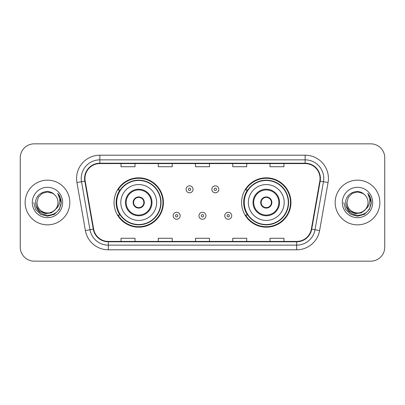 <?xml version="1.0" encoding="UTF-8"?>
<svg xmlns="http://www.w3.org/2000/svg" width="405" height="405" viewBox="0 0 405 405"><rect width="100%" height="100%" fill="white"/><g stroke="black" fill="none" stroke-linecap="round" stroke-linejoin="round"><path stroke-width="0.61" d="M241.603 202.5A24.675 24.675 0 0 0 266.277 227.175A24.675 24.675 0 0 0 290.947 202.5A24.675 24.675 0 0 0 266.277 177.825A24.675 24.675 0 0 0 241.603 202.5M114.053 202.5A24.675 24.675 0 0 0 138.723 227.175A24.675 24.675 0 0 0 163.397 202.5A24.675 24.675 0 0 0 138.723 177.825A24.675 24.675 0 0 0 114.053 202.5M119.971 215.07A22.579 22.579 0 0 1 119.971 189.93M247.521 215.07A22.579 22.579 0 0 1 247.521 189.93M20.25 157.808L20.25 247.192A13.967 13.967 0 0 0 34.217 261.154L370.783 261.154A13.967 13.967 0 0 0 384.75 247.192L384.75 157.808A13.967 13.967 0 0 0 370.783 143.846L34.217 143.846A13.967 13.967 0 0 0 20.25 157.808L20.25 247.192M25.14 202.5A22.346 22.346 0 0 0 47.481 224.846A22.346 22.346 0 0 0 69.827 202.5A22.346 22.346 0 0 0 47.481 180.154A22.346 22.346 0 0 0 25.14 202.5A22.346 22.346 0 0 0 47.481 224.846A22.346 22.346 0 0 0 69.827 202.5A22.346 22.346 0 0 0 47.481 180.154A22.346 22.346 0 0 0 25.14 202.5M335.173 202.5A22.346 22.346 0 0 0 357.519 224.846A22.346 22.346 0 0 0 379.86 202.5A22.346 22.346 0 0 0 357.519 180.154A22.346 22.346 0 0 0 335.173 202.5A22.346 22.346 0 0 0 357.519 224.846A22.346 22.346 0 0 0 379.86 202.5A22.346 22.346 0 0 0 357.519 180.154A22.346 22.346 0 0 0 335.173 202.5M84.959 178.478A14.899 14.899 0 0 1 99.853 163.585L305.147 163.585A14.899 14.899 0 0 1 319.818 181.065L311.344 229.108A14.899 14.899 0 0 1 296.678 241.415L108.322 241.415A14.899 14.899 0 0 1 93.656 229.108L85.182 181.065A14.899 14.899 0 0 1 84.959 178.478M84.584 178.478A15.268 15.268 0 0 0 84.817 181.131L93.287 229.174A15.268 15.268 0 0 0 108.322 241.79L296.678 241.79A15.268 15.268 0 0 0 311.713 229.174L320.183 181.131A15.268 15.268 0 0 0 305.147 163.21L99.853 163.21A15.268 15.268 0 0 0 84.584 178.478M76.93 182.523A23.277 23.277 0 0 1 99.853 155.201L305.147 155.201A23.277 23.277 0 0 1 328.07 182.523L319.596 230.561A23.277 23.277 0 0 1 296.678 249.799L108.322 249.799A23.277 23.277 0 0 1 85.404 230.561L76.93 182.523L81.516 181.713A18.62 18.62 0 0 1 99.853 159.859L305.147 159.859A18.62 18.62 0 0 1 323.484 181.713L315.014 229.756A18.62 18.62 0 0 1 296.678 245.141L108.322 245.141A18.62 18.62 0 0 1 89.986 229.756L81.516 181.713A18.62 18.62 0 0 1 81.233 178.478M370.783 143.846L34.217 143.846M34.217 261.154L370.783 261.154M384.75 247.192L384.75 157.808M195.519 163.585L195.519 166.733L209.481 166.733L209.481 163.585M158.274 163.585L158.274 166.733L172.241 166.733L172.241 163.585M121.034 163.585L121.034 166.733L135.002 166.733L135.002 163.585M232.759 163.585L232.759 166.733L246.726 166.733L246.726 163.585M269.998 163.585L269.998 166.733L283.966 166.733L283.966 163.585M209.481 241.415L209.481 238.267L195.519 238.267L195.519 241.415M172.241 241.415L172.241 238.267L158.274 238.267L158.274 241.415M135.002 241.415L135.002 238.267L121.034 238.267L121.034 241.415M246.726 241.415L246.726 238.267L232.759 238.267L232.759 241.415M283.966 241.415L283.966 238.267L269.998 238.267L269.998 241.415M55.546 209.258C49.962 216.812 36.41 211.982 36.961 202.5C37.103 206.469 38.855 209.506 42.221 211.612C48.782 215.814 58.366 210.281 58.006 202.5C57.864 206.469 56.108 209.506 52.746 211.612C46.185 215.814 36.602 210.281 36.961 202.5L38.369 197.24L42.221 193.387L47.481 191.975L52.746 193.387L54.376 194.547C47.917 187.778 35.483 193.357 35.599 202.5C36.075 210.185 40.151 214.463 47.82 215.328C55.374 214.782 59.829 210.767 61.185 203.29L61.206 202.5C61.165 199.047 60.021 196.02 57.763 193.408C59.479 196.222 60.082 199.255 59.575 202.5C59.084 205.259 57.743 207.512 55.546 209.258A10.525 10.525 0 0 0 58.006 202.5C58.366 210.281 48.782 215.814 42.221 211.612C38.855 209.506 37.103 206.469 36.961 202.5L38.369 197.24L42.221 193.387M58.006 202.5A10.525 10.525 0 0 0 54.376 194.547M56.219 208.696L51.465 212.807L45.238 213.678L39.508 211.086L35.929 205.912M32.304 202.5A15.177 15.177 0 0 0 47.481 217.677A15.177 15.177 0 0 0 62.664 202.5A15.177 15.177 0 0 0 47.481 187.323A15.177 15.177 0 0 0 32.304 202.5M57.763 193.408L61.201 202.9L60.563 198.344L61.201 202.9L60.563 198.344L61.201 202.9L57.864 193.524L61.201 202.9L57.864 193.524L61.206 202.5L59.368 209.36L54.346 214.387L47.481 216.224L40.621 214.387L35.599 209.36L33.757 202.5M57.864 193.524L61.201 202.905M120.801 202.5A17.921 17.921 0 0 1 138.723 184.579A17.921 17.921 0 0 1 156.649 202.5A17.921 17.921 0 0 1 138.723 220.421A17.921 17.921 0 0 1 120.801 202.5A17.921 17.921 0 0 0 138.723 220.421A17.921 17.921 0 0 0 156.649 202.5M126.157 202.5A12.57 12.57 0 0 0 138.723 215.07A12.57 12.57 0 0 0 151.293 202.5A12.57 12.57 0 0 0 138.723 189.93A12.57 12.57 0 0 0 126.157 202.5M120.25 189.93A22.346 22.346 0 0 0 120.25 215.07M160.744 202.5A22.017 22.017 0 0 0 138.723 180.483A22.017 22.017 0 0 0 116.706 202.5A22.017 22.017 0 0 0 138.723 224.517A22.017 22.017 0 0 0 160.744 202.5M133.139 202.5A5.584 5.584 0 0 0 138.723 208.084A5.584 5.584 0 0 0 144.312 202.5A5.584 5.584 0 0 0 138.723 196.916A5.584 5.584 0 0 0 133.139 202.5M162.931 202.5A24.209 24.209 0 0 1 118.037 215.07L120.28 215.07A22.321 22.321 0 0 0 161.043 202.556A22.321 22.321 0 0 0 120.28 189.93L118.037 189.93A24.209 24.209 0 0 1 162.931 202.5M133.316 201.103L133.508 201.103A5.402 5.402 0 0 1 143.942 201.103L143.648 201.103A5.118 5.118 0 0 1 138.723 207.618A5.118 5.118 0 0 1 133.797 201.103A5.118 5.118 0 0 1 143.648 201.103L144.134 201.103M133.508 201.103L133.797 201.103L133.508 201.103M144.134 203.897L143.942 203.897A5.402 5.402 0 0 1 133.508 203.897L133.316 203.897M143.942 203.897L143.648 203.897L143.942 203.897M368.039 202.5C368.398 210.281 358.815 215.814 352.254 211.612C348.892 209.506 347.136 206.469 346.994 202.5L348.401 197.24L352.254 193.387L357.519 191.975L362.779 193.387L364.409 194.547C357.954 187.778 345.521 193.357 345.637 202.5C346.113 210.185 350.183 214.463 357.858 215.328C365.411 214.782 369.866 210.767 371.218 203.29L371.243 202.5C371.203 199.047 370.054 196.02 367.796 193.408C369.512 196.222 370.119 199.255 369.608 202.5C369.117 205.259 367.775 207.512 365.583 209.258A10.525 10.525 0 0 0 368.039 202.5C367.897 206.469 366.145 209.506 362.779 211.612C356.218 215.814 346.634 210.281 346.994 202.5L348.401 197.24L352.254 193.387L357.519 191.975L362.779 193.387L364.409 194.547A10.525 10.525 0 0 1 368.039 202.5C368.398 210.281 358.815 215.814 352.254 211.612C348.892 209.506 347.136 206.469 346.994 202.5C346.447 211.982 359.994 216.812 365.583 209.258M366.252 208.696L361.498 212.807L355.276 213.678L349.545 211.086L345.966 205.912M342.336 202.5A15.177 15.177 0 0 0 357.519 217.677A15.177 15.177 0 0 0 372.696 202.5A15.177 15.177 0 0 0 357.519 187.323A15.177 15.177 0 0 0 342.336 202.5M367.796 193.408L371.233 202.9L370.595 198.344L371.243 202.5M343.794 202.5L345.632 209.36L350.654 214.387L357.519 216.224L364.378 214.387L369.4 209.36L371.243 202.5L367.897 193.524L371.233 202.9L367.998 193.641M367.897 193.524L371.233 202.905M248.351 202.5A17.921 17.921 0 0 1 266.277 184.579A17.921 17.921 0 0 1 284.199 202.5A17.921 17.921 0 0 1 266.277 220.421A17.921 17.921 0 0 1 248.351 202.5A17.921 17.921 0 0 0 266.277 220.421A17.921 17.921 0 0 0 284.199 202.5M253.707 202.5A12.57 12.57 0 0 0 266.277 215.07A12.57 12.57 0 0 0 278.842 202.5A12.57 12.57 0 0 0 266.277 189.93A12.57 12.57 0 0 0 253.707 202.5M247.799 189.93A22.346 22.346 0 0 0 247.799 215.07M288.294 202.5A22.017 22.017 0 0 0 266.277 180.483A22.017 22.017 0 0 0 244.256 202.5A22.017 22.017 0 0 0 266.277 224.517A22.017 22.017 0 0 0 288.294 202.5M260.688 202.5A5.584 5.584 0 0 0 266.277 208.084A5.584 5.584 0 0 0 271.861 202.5A5.584 5.584 0 0 0 266.277 196.916A5.584 5.584 0 0 0 260.688 202.5M290.481 202.5A24.209 24.209 0 0 1 245.587 215.07L247.83 215.07A22.321 22.321 0 0 0 288.598 202.556A22.321 22.321 0 0 0 247.83 189.93L245.587 189.93A24.209 24.209 0 0 1 290.481 202.5M260.866 201.103L261.058 201.103A5.402 5.402 0 0 1 271.492 201.103L271.203 201.103A5.118 5.118 0 0 1 266.277 207.618A5.118 5.118 0 0 1 261.352 201.103A5.118 5.118 0 0 1 271.203 201.103L271.684 201.103M261.058 201.103L261.352 201.103L261.058 201.103M271.684 203.897L271.203 203.897A5.118 5.118 0 0 1 261.352 203.897L260.866 203.897M271.203 203.897L271.492 203.897A5.402 5.402 0 0 1 261.058 203.897L261.352 203.897M193.048 189.327A3.493 3.493 0 0 1 189.56 192.815A3.493 3.493 0 0 1 186.067 189.327A3.493 3.493 0 0 1 189.56 185.834A3.493 3.493 0 0 1 193.048 189.327A3.493 3.493 0 0 0 189.56 185.834A3.493 3.493 0 0 0 186.067 189.327M218.842 189.327A3.493 3.493 0 0 1 215.349 192.815A3.493 3.493 0 0 1 211.856 189.327A3.493 3.493 0 0 1 215.349 185.834A3.493 3.493 0 0 1 218.842 189.327A3.493 3.493 0 0 0 215.349 185.834A3.493 3.493 0 0 0 211.856 189.327M173.173 215.769A3.493 3.493 0 0 1 176.666 212.276A3.493 3.493 0 0 1 180.154 215.769A3.493 3.493 0 0 1 176.666 219.257A3.493 3.493 0 0 1 173.173 215.769A3.493 3.493 0 0 0 176.666 219.257A3.493 3.493 0 0 0 180.154 215.769M198.961 215.769A3.493 3.493 0 0 1 202.454 212.276A3.493 3.493 0 0 1 205.942 215.769A3.493 3.493 0 0 1 202.454 219.257A3.493 3.493 0 0 1 198.961 215.769A3.493 3.493 0 0 0 202.454 219.257A3.493 3.493 0 0 0 205.942 215.769M224.75 215.769A3.493 3.493 0 0 1 228.243 212.276A3.493 3.493 0 0 1 231.736 215.769A3.493 3.493 0 0 1 228.243 219.257A3.493 3.493 0 0 1 224.75 215.769A3.493 3.493 0 0 0 228.243 219.257A3.493 3.493 0 0 0 231.736 215.769M305.147 155.201L305.147 163.21M81.516 181.713L84.817 181.131M108.322 249.799L108.322 241.79M296.678 241.79L296.678 249.799M311.713 229.174L319.596 230.561M85.404 230.561L93.287 229.174M320.183 181.131L328.07 182.523M99.853 155.201L99.853 163.21M151.991 202.5A13.269 13.269 0 0 0 138.723 189.231A13.269 13.269 0 0 0 125.459 202.5A13.269 13.269 0 0 0 138.723 215.769A13.269 13.269 0 0 0 151.991 202.5M279.541 202.5A13.269 13.269 0 0 0 266.277 189.231A13.269 13.269 0 0 0 253.009 202.5A13.269 13.269 0 0 0 266.277 215.769A13.269 13.269 0 0 0 279.541 202.5M188.396 189.327A1.164 1.164 0 0 0 189.56 190.492A1.164 1.164 0 0 0 190.725 189.327A1.164 1.164 0 0 0 189.56 188.163A1.164 1.164 0 0 0 188.396 189.327M214.184 189.327A1.164 1.164 0 0 0 215.349 190.492A1.164 1.164 0 0 0 216.513 189.327A1.164 1.164 0 0 0 215.349 188.163A1.164 1.164 0 0 0 214.184 189.327M177.825 215.769A1.164 1.164 0 0 0 176.666 214.604A1.164 1.164 0 0 0 175.502 215.769A1.164 1.164 0 0 0 176.666 216.933A1.164 1.164 0 0 0 177.825 215.769M203.619 215.769A1.164 1.164 0 0 0 202.454 214.604A1.164 1.164 0 0 0 201.29 215.769A1.164 1.164 0 0 0 202.454 216.933A1.164 1.164 0 0 0 203.619 215.769M229.407 215.769A1.164 1.164 0 0 0 228.243 214.604A1.164 1.164 0 0 0 227.078 215.769A1.164 1.164 0 0 0 228.243 216.933A1.164 1.164 0 0 0 229.407 215.769"/></g></svg>
